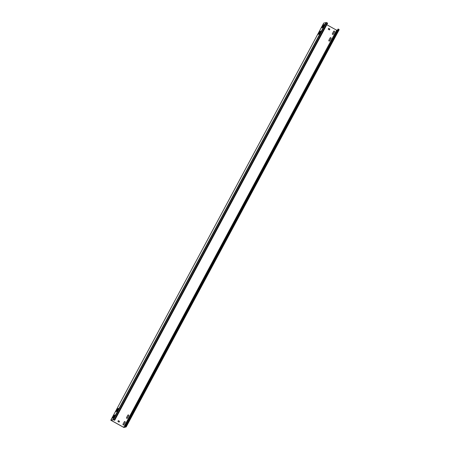 <?xml version="1.0" encoding="UTF-8"?>
<svg xmlns="http://www.w3.org/2000/svg" width="450" height="450" viewBox="0 0 450 450"><rect width="100%" height="100%" fill="white"/><g stroke="black" fill="none" stroke-linecap="round" stroke-linejoin="round"><path stroke-width="0.67" d="M126.754 418.303A0.529 0.523 75.8 0 0 127.462 418.095L128.739 415.71A0.529 0.523 75.8 0 0 128.154 414.939A0.529 0.523 75.8 0 0 127.823 415.198L126.546 417.583A0.529 0.523 75.8 0 0 126.754 418.303M127.108 418.359A0.529 0.523 75.8 0 0 127.412 418.106L128.689 415.721A0.529 0.523 75.8 0 0 128.126 414.951M123.204 424.918A0.529 0.523 75.8 0 0 123.913 424.71L125.19 422.331A0.529 0.523 75.8 0 0 124.605 421.56A0.529 0.523 75.8 0 0 124.273 421.819L122.996 424.204A0.529 0.523 75.8 0 0 123.204 424.918M123.559 424.974A0.529 0.523 75.8 0 0 123.862 424.727L125.139 422.342A0.529 0.523 75.8 0 0 124.577 421.566M329.051 41.023A0.529 0.523 75.8 0 0 329.76 40.815L331.037 38.43A0.529 0.523 75.8 0 0 330.446 37.659A0.529 0.523 75.8 0 0 330.12 37.918L328.843 40.303A0.529 0.523 75.8 0 0 329.051 41.023M329.406 41.079A0.529 0.523 75.8 0 0 329.709 40.826L330.986 38.441A0.529 0.523 75.8 0 0 330.424 37.671M332.601 34.402A0.529 0.523 75.8 0 0 333.309 34.194L334.586 31.809A0.529 0.523 75.8 0 0 333.996 31.044A0.529 0.523 75.8 0 0 333.669 31.303L332.392 33.683A0.529 0.523 75.8 0 0 332.601 34.402M332.955 34.459A0.529 0.523 75.8 0 0 333.253 34.206L334.536 31.826A0.529 0.523 75.8 0 0 333.973 31.05M114.834 414.889L113.051 418.202L114.834 414.889M320.676 30.994L318.892 34.301L320.676 30.994M324.225 24.373L322.442 27.681L324.225 24.373M118.384 408.274L116.601 411.581L118.384 408.274M126.613 422.713L124.987 425.582L126.613 422.713M113.929 415.119L112.14 418.427L113.929 415.119M332.46 38.812L330.834 41.681L332.46 38.812M319.77 31.224L317.987 34.532L319.77 31.224M336.009 32.197L334.384 35.061L336.009 32.197M323.319 24.604L321.536 27.911L323.319 24.604M130.162 416.093L128.537 418.961L130.162 416.093M117.472 408.499L115.689 411.812L117.472 408.499M326.289 22.635L323.741 23.068L110.796 420.204L123.907 427.5L126.146 426.932L125.573 426.521L126.259 426.797L339.204 29.661L338.13 28.98L124.982 426.167L126.259 426.797M337.399 30.009L336.639 30.206L326.796 24.722M114.699 420.277L113.411 419.647L326.357 22.511L327.645 23.141L114.699 420.277L113.276 419.788L111.111 420.334L123.694 427.343L126.028 426.848M325.98 22.5L113.04 419.636L110.796 420.204M119.436 421.228L118.333 420.621L117.883 421.358L118.991 422.145L119.548 421.425L118.305 420.626M329.754 28.991L328.652 28.384L328.202 29.115L329.31 29.908L329.867 29.183L328.624 28.389M336.639 30.206L123.694 427.343M119.076 422.162L119.498 421.436M329.389 29.925L329.816 29.199M113.411 419.647L113.839 419.991L113.04 419.636M327.105 22.843L114.165 419.979M124.982 426.167L125.82 426.769M338.13 28.98L125.184 426.116M338.664 29.278L125.724 426.414"/></g></svg>
